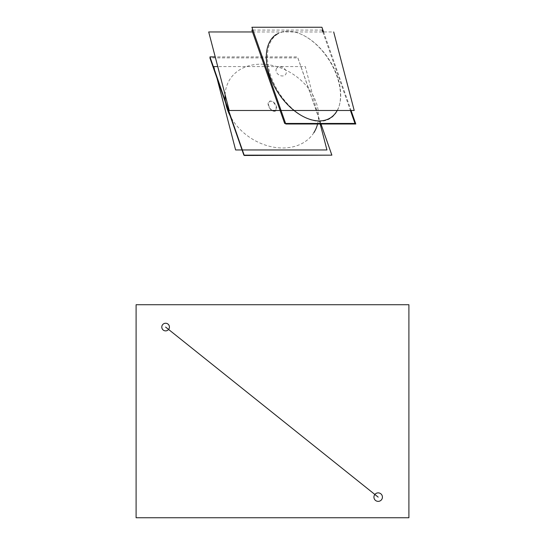 <?xml version="1.0" encoding="UTF-8"?>
<svg xmlns="http://www.w3.org/2000/svg" width="545" height="545" viewBox="0 0 545 545"><rect width="100%" height="100%" fill="white"/><g stroke="black" fill="none" stroke-linecap="round" stroke-linejoin="round"><path stroke-width="0.41" stroke-dasharray="2.73 2.04" d="M320.208 124.001L305.316 66.579L217.748 66.579M213.967 66.579L216.965 78.119M252.512 31.957L333.69 31.957M331.687 155.155L297.509 56.898L215.221 56.898M323.567 31.957L351.069 110.478M322.824 31.957L350.421 110.478M252.894 30.077L322.163 30.077M320.991 124.001L297.897 57.879L210.309 57.879M276.519 68.445A5.47 4.203 32.3 0 0 281.513 75.905A5.47 4.203 32.3 0 0 285.403 69.746A5.47 4.203 32.3 0 0 276.519 68.445M313.845 132.714A49.738 38.3 -147.6 0 1 272.173 146.905A49.738 38.3 -147.6 0 1 230.119 115.799M225.119 94.776A49.738 38.3 -147.6 0 1 277.562 66.837A49.738 38.3 -147.6 0 1 317.578 124.001M277.596 34.083A49.738 29.873 58 0 0 295.199 111.064A49.738 29.873 58 0 0 339.072 83.644A49.738 29.873 58 0 0 277.596 34.083M274.993 110.669A5.47 3.29 -121.9 0 1 268.242 105.205A5.47 3.29 -121.9 0 1 273.086 102.194A5.47 3.29 -121.9 0 1 274.993 110.669M272.411 110.478A5.47 3.352 -122.9 0 1 268.712 102.991A5.47 3.352 -122.9 0 1 274.435 102.991A5.47 3.352 -122.9 0 1 275.961 110.478M337.219 110.478A49.738 30.397 57 0 0 324.398 53.076A49.738 30.397 57 0 0 276.424 34.315"/><path stroke-width="0.82" d="M136.1 304.716L408.9 304.716L408.9 517.75L136.1 517.75L136.1 304.716M216.965 78.119L235.603 149.957L326.946 149.957L320.208 124.001M217.748 66.579L213.967 66.579M333.69 31.957L354.202 110.478L229.22 110.478L208.701 31.957L252.512 31.957M215.221 56.898L209.975 56.898L244.262 155.475L331.687 155.155M351.069 110.478L355.803 124.001L285.791 124.001L251.906 27.25L321.918 27.25L323.567 31.957M350.421 110.478L354.979 123.442L284.667 123.442L251.851 30.077L252.894 30.077M322.163 30.077L322.824 31.957M210.309 57.879L209.893 57.879L243.867 155.155L331.871 155.155L320.991 124.001M169.427 327.068A3.822 3.822 -161.9 0 0 163.698 323.757A3.822 3.822 -161.9 0 0 163.698 330.372A3.822 3.822 -161.9 0 0 169.427 327.068M382.427 497.122A4.251 4.251 -161.9 0 0 376.05 493.443A4.251 4.251 -161.9 0 0 376.05 500.8A4.251 4.251 -161.9 0 0 382.427 497.122M165.605 327.068L378.175 497.122M230.119 115.799A49.738 38.3 -147.6 0 1 225.119 94.776M317.578 124.001A49.738 38.3 -147.6 0 1 313.845 132.714M275.961 110.478A5.47 3.352 -122.9 0 1 275.641 110.73A5.47 3.352 -122.9 0 1 272.411 110.478M276.424 34.315A49.738 30.397 57 0 0 282.63 98.986A49.738 30.397 57 0 0 337.219 110.478"/></g></svg>
